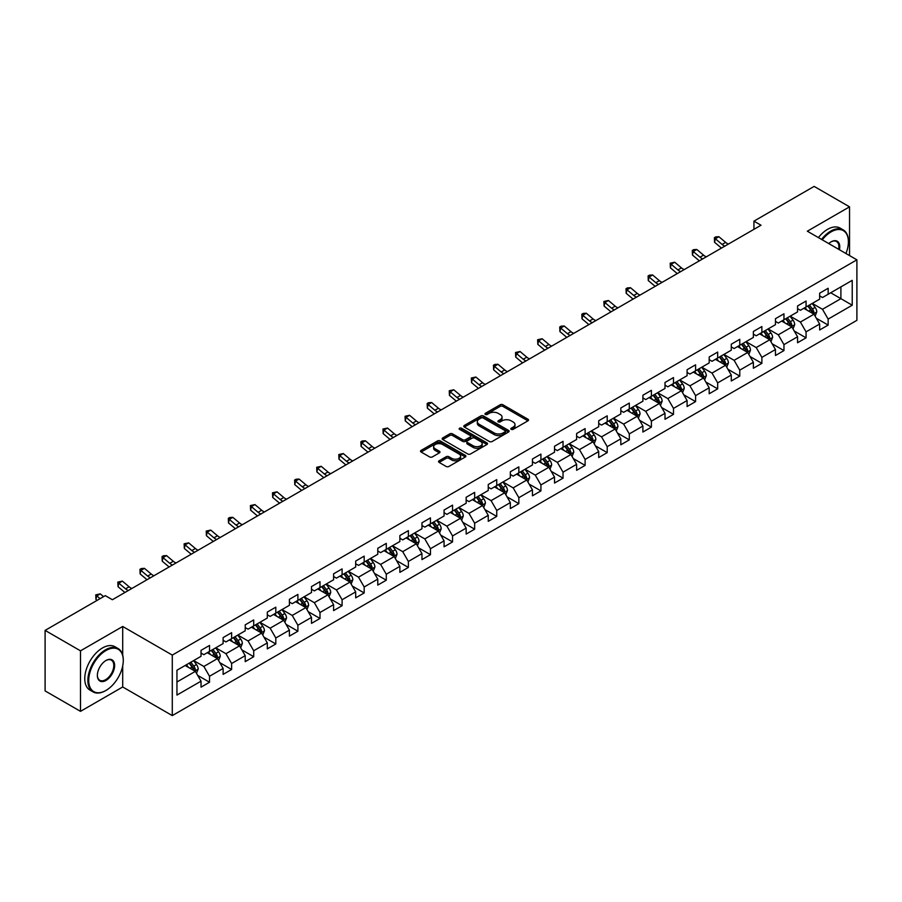 <?xml version="1.0" encoding="UTF-8"?>
<svg xmlns="http://www.w3.org/2000/svg" width="902" height="902" viewBox="0 0 902 902"><rect width="100%" height="100%" fill="white"/><g stroke="black" fill="none" stroke-linecap="round" stroke-linejoin="round"><path stroke-width="1.35" d="M511.231 429.352A1.376 0.789 0 0 0 513.182 429.352L527.952 420.828A1.962 1.139 0 0 0 528.527 420.028A1.962 1.139 0 0 0 527.952 419.227L502.921 404.772A1.962 1.139 0 0 0 500.148 404.772L485.377 413.308A1.376 0.789 0 0 0 484.972 413.86A1.376 0.789 0 0 0 485.377 414.424A1.376 0.789 0 0 0 487.317 414.424L489.234 413.319A6.291 3.631 0 0 1 498.13 413.319L500.215 414.525A6.291 3.631 0 0 1 502.053 417.096A6.291 3.631 0 0 1 500.215 419.667L498.299 420.772A1.376 0.789 0 0 0 497.904 421.324A1.376 0.789 0 0 0 498.299 421.888A1.376 0.789 0 0 0 500.249 421.888L502.155 420.783A6.291 3.631 0 0 1 511.062 420.783L513.148 421.989A6.291 3.631 0 0 1 514.986 424.56A6.291 3.631 0 0 1 513.148 427.131L511.231 428.236A1.376 0.789 0 0 0 510.825 428.788A1.376 0.789 0 0 0 511.231 429.352L511.231 428.236M439.116 460.798A1.962 1.139 0 0 0 438.541 461.598A1.962 1.139 0 0 0 439.116 462.399L446.14 466.458A1.962 1.139 0 0 0 448.914 466.458L465.319 456.987A1.962 1.139 0 0 0 465.894 456.187A1.962 1.139 0 0 0 465.319 455.375L440.3 440.931A1.962 1.139 0 0 0 437.515 440.931L421.11 450.402A1.962 1.139 0 0 0 420.535 451.203A1.962 1.139 0 0 0 421.11 452.003L429.589 456.908A1.962 1.139 0 0 0 432.374 456.908L439.398 452.849A1.962 1.139 0 0 0 439.973 452.049A1.962 1.139 0 0 0 439.398 451.248L435.192 448.813A5.254 3.033 0 0 1 433.648 446.67A5.254 3.033 0 0 1 436.895 443.863A5.254 3.033 0 0 1 442.623 444.528L459.095 454.033A5.254 3.033 0 0 1 460.64 456.187A5.254 3.033 0 0 1 457.393 458.983A5.254 3.033 0 0 1 451.665 458.329L448.914 456.739A1.962 1.139 0 0 0 446.14 456.739L439.116 460.798L439.116 462.399M122.706 626.473L80.504 650.838L45.1 630.397L45.1 690.909L80.504 711.351L122.706 686.974L172.282 715.602L172.282 655.089L122.706 626.473L122.706 655.19M849.537 255.582L849.537 206.84L807.335 231.205L856.9 259.832L172.282 655.089M849.537 206.84L814.134 186.398L753.937 221.148L753.937 229.333M45.1 630.397L105.286 595.647L112.378 599.729L761.017 225.241L753.937 221.148M489.369 441.495A1.962 1.139 0 0 0 492.154 441.495L508.559 432.024A1.962 1.139 0 0 0 509.134 431.224A1.962 1.139 0 0 0 508.559 430.423L483.528 415.969A1.962 1.139 0 0 0 480.755 415.969L464.35 425.44A1.962 1.139 0 0 0 463.775 426.24A1.962 1.139 0 0 0 464.35 427.052L489.369 441.495M460.099 429.656A1.376 0.789 0 0 1 461.497 429.848L486.911 444.517L470.54 453.977A1.962 1.139 0 0 1 467.755 453.977L442.735 439.533L442.735 437.921A1.962 1.139 0 0 0 442.16 438.722A1.962 1.139 0 0 0 442.735 439.533M442.735 437.921L449.748 433.873A1.962 1.139 0 0 1 452.533 433.873L462.681 439.725A1.962 1.139 0 0 0 465.455 439.725L470.122 437.042A1.962 1.139 0 0 0 470.697 436.241A1.962 1.139 0 0 0 470.122 435.429L459.546 429.329A1.376 0.789 0 0 1 459.152 428.777A1.376 0.789 0 0 1 459.997 428.044A1.376 0.789 0 0 1 461.497 428.213L486.933 442.893A1.962 1.139 0 0 1 487.508 443.705A1.962 1.139 0 0 1 486.933 444.506L486.933 442.893M172.282 715.602L856.9 320.334L856.9 259.832M197.707 675.406L209.523 682.239L209.523 676.263L223.121 668.416L223.121 674.392L231.622 669.487L231.622 663.511L245.22 655.664L245.22 661.628L253.71 656.724L253.71 650.759L267.308 642.912L267.308 648.876L275.809 643.972L275.809 637.996L289.407 630.148L289.407 636.124L297.897 631.22L297.897 625.244L311.494 617.396L311.494 623.361L319.996 618.456L319.996 612.492L333.593 604.644L333.593 610.609L342.095 605.704L342.095 599.74L355.681 591.881L355.681 597.857L364.183 592.952L364.183 586.976L377.78 579.129L377.78 585.094L386.281 580.189L386.281 574.224L399.868 566.377L399.868 572.342L408.369 567.437L408.369 561.472L421.967 553.614L421.967 559.59L430.468 554.685L430.468 548.709L444.066 540.862L444.066 546.826L452.556 541.922L452.556 535.957L466.154 528.11L466.154 534.074L474.655 529.17L474.655 523.205L488.253 515.346L488.253 521.322L496.743 516.418L496.743 510.442L510.34 502.594L510.34 508.559L518.842 503.654L518.842 497.69L532.439 489.842L532.439 495.807L540.929 490.902L540.929 484.938L554.527 477.079L554.527 483.055L563.028 478.15L563.028 472.174L576.626 464.327L576.626 470.303L585.116 465.387L585.116 459.422L598.714 451.575L598.714 457.539L607.215 452.635L607.215 446.67L620.813 438.812L620.813 444.787L629.303 439.883L629.303 433.907L642.9 426.06L642.9 432.035L651.402 427.12L651.402 421.155L664.999 413.308L664.999 419.272L673.49 414.368L673.49 408.403L687.087 400.544L687.087 406.52L695.589 401.615L695.589 395.64L709.186 387.792L709.186 393.768L717.676 388.852L717.676 382.888L731.274 375.04L731.274 381.005L739.775 376.1L739.775 370.136L753.373 362.288L753.373 368.253L761.874 363.348L761.874 357.372L775.461 349.525L775.461 355.501L783.962 350.585L783.962 344.62L797.56 336.773L797.56 342.737L806.061 337.833L806.061 331.868L819.647 324.021L819.647 329.985L828.149 325.081L828.149 319.105L852.221 305.214L852.221 280.353L840.901 286.892L840.901 298.663L852.221 305.214M209.523 682.239L201.033 687.144L201.033 681.179L176.95 695.07L176.95 670.22L201.033 656.318L201.033 650.353L209.523 645.437L209.523 651.413L223.121 643.566L223.121 637.59L231.622 632.685L231.622 638.65L245.22 630.802L245.22 624.838L253.71 619.933L253.71 625.898L267.308 618.05L267.308 612.086L275.809 607.17L275.809 613.146L289.407 605.298L289.407 599.323L297.897 594.418L297.897 600.394L311.494 592.535L311.494 586.571L319.996 581.666L319.996 587.63L333.593 579.783L333.593 573.819L342.095 568.903L342.095 574.878L355.681 567.031L355.681 561.055L364.183 556.151L364.183 562.126L377.78 554.268L377.78 548.303L386.281 543.399L386.281 549.363L399.868 541.516L399.868 535.551L408.369 530.635L408.369 536.611L421.967 528.764L421.967 522.788L430.468 517.883L430.468 523.859L444.066 516L444.066 510.036L452.556 505.131L452.556 511.096L466.154 503.248L466.154 497.284L474.655 492.379L474.655 498.344L488.253 490.496L488.253 484.521L496.743 479.616L496.743 485.592L510.34 477.733L510.34 471.769L518.842 466.864L518.842 472.828L532.439 464.981L532.439 459.017L540.929 454.112L540.929 460.076L554.527 452.229L554.527 446.253L563.028 441.349L563.028 447.324L576.626 439.466L576.626 433.501L585.116 428.597L585.116 434.561L598.714 426.714L598.714 420.749L607.215 415.845L607.215 421.809L620.813 413.962L620.813 407.986L629.303 403.081L629.303 409.057L642.9 401.198L642.9 395.234L651.402 390.329L651.402 396.294L664.999 388.446L664.999 382.482L673.49 377.577L673.49 383.542L687.087 375.694L687.087 369.719L695.589 364.814L695.589 370.79L709.186 362.942L709.186 356.966L717.676 352.062L717.676 358.026L731.274 350.179L731.274 344.214L739.775 339.31L739.775 345.274L753.373 337.427L753.373 331.451L761.874 326.547L761.874 332.522L775.461 324.675L775.461 318.699L783.962 313.795L783.962 319.759L797.56 311.912L797.56 305.947L806.061 301.042L806.061 307.007L819.647 299.16L819.647 293.184L828.149 288.279L828.149 294.255L852.221 280.353M207.257 652.721L217.461 658.607L203.863 666.454L193.671 660.568M201.033 653.048L203.863 654.683L209.523 651.413M203.863 666.454L209.523 676.263M217.461 658.607L223.121 668.416M229.356 639.969L239.549 645.855L225.951 653.702L215.758 647.816M223.121 640.296L225.951 641.931L231.622 638.65M225.951 653.702L231.622 663.511M239.549 645.855L245.22 655.664M251.444 627.206L261.648 633.091L248.05 640.95L237.857 635.053M245.22 627.533L248.05 629.168L253.71 625.898M248.05 640.95L253.71 650.759M261.648 633.091L267.308 642.912M273.543 614.454L283.735 620.339L270.149 628.187L259.945 622.301M267.308 614.781L270.149 616.416L275.809 613.146M270.149 628.187L275.809 637.996M283.735 620.339L289.407 630.148M295.63 601.702L305.834 607.587L292.237 615.435L282.044 609.549M289.407 602.029L292.237 603.663L297.897 600.394M292.237 615.435L297.897 625.244M305.834 607.587L311.494 617.396M317.729 588.938L327.922 594.824L314.336 602.683L304.132 596.786M311.494 589.265L314.336 590.9L319.996 587.63M314.336 602.683L319.996 612.492M327.922 594.824L333.593 604.644M339.828 576.186L350.021 582.072L336.423 589.919L326.231 584.034M333.593 576.513L336.423 578.148L342.095 574.878M336.423 589.919L342.095 599.74M350.021 582.072L355.681 591.881M361.916 563.434L372.109 569.32L358.522 577.167L348.319 571.282M355.681 563.761L358.522 565.396L364.183 562.126M358.522 577.167L364.183 586.976M372.109 569.32L377.78 579.129M384.015 550.671L394.208 556.557L380.61 564.415L370.418 558.518M377.78 550.998L380.61 552.633L386.281 549.363M380.61 564.415L386.281 574.224M394.208 556.557L399.868 566.377M406.103 537.919L416.307 543.805L402.709 551.652L392.505 545.766M399.868 538.246L402.709 539.881L408.369 536.611M402.709 551.652L408.369 561.472M416.307 543.805L421.967 553.614M428.202 525.167L438.395 531.053L424.797 538.9L414.604 533.014M421.967 525.494L424.797 527.129L430.468 523.859M424.797 538.9L430.468 548.709M438.395 531.053L444.066 540.862M450.29 512.404L460.494 518.289L446.896 526.148L436.692 520.251M444.066 512.731L446.896 514.365L452.556 511.096M446.896 526.148L452.556 535.957M460.494 518.289L466.154 528.11M472.389 499.652L482.581 505.537L468.984 513.385L458.791 507.499M466.154 499.979L468.984 501.613L474.655 498.344M468.984 513.385L474.655 523.205M482.581 505.537L488.253 515.346M494.476 486.9L504.68 492.785L491.083 500.633L480.879 494.747M488.253 487.227L491.083 488.861L496.743 485.592M491.083 500.633L496.743 510.442M504.68 492.785L510.34 502.594M516.575 474.136L526.768 480.022L513.17 487.881L502.978 481.995M510.34 474.463L513.17 476.098L518.842 472.828M513.17 487.881L518.842 497.69M526.768 480.022L532.439 489.842M538.663 461.384L548.867 467.27L535.269 475.117L525.065 469.232M532.439 461.711L535.269 463.346L540.929 460.076M535.269 475.117L540.929 484.938M548.867 467.27L554.527 477.079M560.762 448.632L570.955 454.518L557.357 462.365L547.164 456.48M554.527 448.959L557.357 450.594L563.028 447.324M557.357 462.365L563.028 472.174M570.955 454.518L576.626 464.327M582.85 435.869L593.054 441.766L579.456 449.613L569.252 443.728M576.626 436.196L579.456 437.831L585.116 434.561M579.456 449.613L585.116 459.422M593.054 441.766L598.714 451.575M604.949 423.117L615.141 429.002L601.544 436.85L591.351 430.964M598.714 423.444L601.544 425.079L607.215 421.809M601.544 436.85L607.215 446.67M615.141 429.002L620.813 438.812M627.037 410.365L637.24 416.25L623.643 424.098L613.45 418.212M620.813 410.692L623.643 412.327L629.303 409.057M623.643 424.098L629.303 433.907M637.24 416.25L642.9 426.06M649.136 397.602L659.328 403.498L645.731 411.346L635.538 405.46M642.9 397.929L645.731 399.563L651.402 396.294M645.731 411.346L651.402 421.155M659.328 403.498L664.999 413.308M671.223 384.85L681.427 390.735L667.83 398.583L657.637 392.697M664.999 385.177L667.83 386.811L673.49 383.542M667.83 398.583L673.49 408.403M681.427 390.735L687.087 400.544M693.322 372.098L703.515 377.983L689.929 385.83L679.725 379.945M687.087 372.425L689.929 374.059L695.589 370.79M689.929 385.83L695.589 395.64M703.515 377.983L709.186 387.792M715.41 359.334L725.614 365.231L712.016 373.078L701.824 367.193M709.186 359.661L712.016 361.296L717.676 358.026M712.016 373.078L717.676 382.888M725.614 365.231L731.274 375.04M737.509 346.582L747.702 352.468L734.115 360.315L723.911 354.43M731.274 346.909L734.115 348.544L739.775 345.274M734.115 360.315L739.775 370.136M747.702 352.468L753.373 362.288M759.608 333.83L769.801 339.716L756.203 347.563L746.01 341.678M753.373 334.157L756.203 335.792L761.874 332.522M756.203 347.563L761.874 357.372M769.801 339.716L775.461 349.525M781.696 321.067L791.888 326.964L778.302 334.811L768.098 328.926M775.461 321.394L778.302 323.04L783.962 319.759M778.302 334.811L783.962 344.62M791.888 326.964L797.56 336.773M803.795 308.315L813.987 314.2L800.39 322.059L790.197 316.162M797.56 308.642L800.39 310.277L806.061 307.007M800.39 322.059L806.061 331.868M813.987 314.2L819.647 324.021M830.697 292.778L840.901 298.663L822.489 309.296L812.285 303.41M819.647 295.89L822.489 297.525L828.149 294.255M822.489 309.296L828.149 319.105M80.504 650.838L80.504 711.351M176.95 681.991L195.362 671.359L185.169 665.473M195.362 671.359L201.033 681.179M816.321 318.248L828.149 325.081M794.234 331.011L806.061 337.833M772.135 343.763L783.962 350.585M750.047 356.515L761.874 363.348M727.948 369.279L739.775 376.1M705.86 382.031L717.676 388.852M683.761 394.783L695.589 401.615M661.673 407.546L673.49 414.368M639.574 420.298L651.402 427.12M617.487 433.05L629.303 439.883M595.388 445.813L607.215 452.635M573.289 458.566L585.116 465.387M551.201 471.318L563.028 478.15M529.102 484.07L540.929 490.902M507.014 496.833L518.842 503.654M484.915 509.585L496.743 516.418M462.827 522.337L474.655 529.17M440.728 535.1L452.556 541.922M418.641 547.852L430.468 554.685M396.542 560.604L408.369 567.437M374.454 573.368L386.281 580.189M352.355 586.12L364.183 592.952M330.267 598.872L342.095 605.704M308.168 611.635L319.996 618.456M286.081 624.387L297.897 631.22M263.982 637.139L275.809 643.972M241.894 649.902L253.71 656.724M219.795 662.654L231.622 669.487M122.706 686.974L122.706 665.879M511.784 429.544L513.148 428.766A6.291 3.631 0 0 0 514.986 426.195L514.986 424.56M502.053 417.096L502.053 418.731A6.291 3.631 0 0 1 500.215 421.302L498.851 422.08M527.918 420.839L502.921 406.407A1.962 1.139 0 0 0 500.148 406.407L485.919 414.616M508.525 432.035L483.528 417.603A1.962 1.139 0 0 0 480.755 417.603L464.372 427.063L464.35 425.44M505.075 431.787A1.376 0.789 0 0 0 505.481 431.224A1.376 0.789 0 0 0 505.075 430.66L483.111 417.976A1.376 0.789 0 0 0 481.172 417.976L479.154 419.137A6.291 3.631 0 0 0 477.316 421.708A6.291 3.631 0 0 0 479.154 424.278L494.172 432.949A6.291 3.631 0 0 0 503.068 432.949L505.075 431.787L505.075 433.422A1.376 0.789 0 0 0 505.481 432.859L505.481 431.224M477.316 421.708L477.316 423.342A6.291 3.631 0 0 0 479.154 425.913L479.154 424.278M505.075 433.422L503.068 434.584A6.291 3.631 0 0 1 494.172 434.584L479.154 425.913M442.758 439.545L449.748 435.508L449.748 433.873M470.697 436.241L470.697 437.876A1.962 1.139 0 0 1 470.122 438.676L465.455 441.36A1.962 1.139 0 0 1 462.681 441.36L452.533 435.508A1.962 1.139 0 0 0 449.748 435.508M473.212 445.813A5.254 3.033 0 0 0 478.939 446.467A5.254 3.033 0 0 0 482.187 443.66A5.254 3.033 0 0 0 480.642 441.518L474.847 438.169A1.962 1.139 0 0 0 472.062 438.169L467.405 440.852A1.962 1.139 0 0 0 466.83 441.653A1.962 1.139 0 0 0 467.405 442.454L473.212 445.813L473.212 447.448A5.254 3.033 0 0 0 478.939 448.102A5.254 3.033 0 0 0 482.187 445.295L482.187 443.66M466.83 441.653L466.83 443.288A1.962 1.139 0 0 0 467.405 444.088L467.405 442.454M473.212 447.448L467.405 444.088M460.64 456.187L460.64 457.821A5.254 3.033 0 0 1 457.393 460.618A5.254 3.033 0 0 1 451.665 459.964L448.914 458.374A1.962 1.139 0 0 0 446.14 458.374L439.139 462.422M433.648 446.67L433.648 448.305A5.254 3.033 0 0 0 435.192 450.459L435.192 448.813M439.398 451.248L439.398 452.849L435.192 450.459M465.319 455.375L465.319 456.987L440.3 442.566A1.962 1.139 0 0 0 437.515 442.566L421.144 452.026L421.11 450.402M815.104 316.14L816.795 311.9A5.311 3.067 -120 0 0 815.092 307.379L812.172 303.478M807.076 310.22L805.091 307.559M807.786 306.015L810.706 309.916A5.311 3.067 60 0 1 812.228 313.107L813.931 312.126A5.311 3.067 -120 0 0 812.409 308.935L809.489 305.034M808.158 305.801L811.394 310.13A2.706 1.556 60 0 1 811.89 310.942L813.931 312.126M724.858 246.111A10.012 5.784 60 0 1 722.096 244.431L715.354 238.759L714.564 242.288L721.307 247.96A15.018 8.67 -120 0 0 721.453 248.084M728.399 244.07A10.012 5.784 60 0 1 725.636 242.39L718.894 236.719L715.354 238.759L714.384 237.7L715.793 236.876L718.894 236.719M714.564 242.288L714.384 237.7M845.952 253.507A24.433 14.105 120 0 0 848.399 241.837A24.433 14.105 120 0 0 831.125 231.859A24.433 14.105 120 0 0 822.252 239.819M821.519 239.402A25.042 14.455 -60 0 1 830.697 231.126A25.042 14.455 -60 0 1 843.212 229.886A25.042 14.455 -60 0 1 848.399 241.353A25.042 14.455 -60 0 1 848.399 241.601M828.758 243.585A12.222 7.058 -60 0 1 831.125 241.837L831.125 241.837A12.222 7.058 -60 0 1 839.435 249.741M818.396 237.598A25.042 14.455 -60 0 1 827.585 229.333A25.042 14.455 -60 0 1 840.1 228.093L843.212 229.886M838.657 249.302A11.613 6.709 120 0 0 836.504 241.51A11.613 6.709 120 0 0 830.911 241.973M105.579 690.661L105.996 690.413A24.433 14.105 120 0 0 123.281 660.489A24.433 14.105 120 0 0 105.996 650.511A24.433 14.105 120 0 0 88.723 680.435A24.433 14.105 120 0 0 105.996 690.413L105.579 690.661A25.042 14.455 -60 0 1 93.053 691.902A25.042 14.455 -60 0 1 89.219 671.832A25.042 14.455 -60 0 1 105.579 649.778A25.042 14.455 -60 0 1 118.094 648.538A25.042 14.455 -60 0 1 123.281 659.993A25.042 14.455 -60 0 1 123.281 660.241M105.996 680.435A12.222 7.058 -60 0 1 97.36 675.451A12.222 7.058 -60 0 1 105.996 660.489L105.996 660.489A12.222 7.058 -60 0 1 114.633 665.473A12.222 7.058 -60 0 1 105.996 680.435M97.36 675.203A11.613 6.709 120 0 0 99.761 680.277A11.613 6.709 120 0 0 105.579 679.702A11.613 6.709 120 0 0 113.167 669.464A11.613 6.709 120 0 0 111.386 660.151A11.613 6.709 120 0 0 105.782 660.614M93.053 691.902L89.941 690.098A25.042 14.455 -60 0 1 86.107 670.039A25.042 14.455 -60 0 1 102.456 647.974A25.042 14.455 -60 0 1 114.971 646.734L118.094 648.538M793.016 328.903L794.696 324.652A5.311 3.067 -120 0 0 793.005 320.131L790.084 316.23M784.988 322.972L783.004 320.323M791.077 326.49L791.832 324.878A5.311 3.067 -120 0 0 790.31 321.687L787.39 317.786M786.059 318.553L789.306 322.882A2.706 1.556 60 0 1 789.791 323.705L791.832 324.878M785.687 318.767L788.619 322.668A5.311 3.067 60 0 1 790.129 325.859M770.917 341.655L772.608 337.404A5.311 3.067 -120 0 0 770.906 332.894L767.985 328.982M762.889 335.724L760.905 333.075M763.599 331.519L766.52 335.42A5.311 3.067 60 0 1 768.042 338.622L769.733 337.63A5.311 3.067 -120 0 0 768.222 334.439L765.291 330.538M763.971 331.305L767.207 335.634A2.706 1.556 60 0 1 767.703 336.457L769.733 337.63M702.771 258.874A10.012 5.784 60 0 1 700.008 257.183L693.255 251.511L692.465 255.04L699.219 260.723A15.018 8.67 -120 0 0 699.366 260.836M706.311 256.822A10.012 5.784 60 0 1 703.549 255.142L696.795 249.471L693.255 251.511L692.285 250.452L693.706 249.629L696.795 249.471M692.465 255.04L692.285 250.452M680.672 271.626A10.012 5.784 60 0 1 677.909 269.946L671.167 264.275L670.378 267.804L677.12 273.475A15.018 8.67 -120 0 0 677.267 273.599M684.212 269.585A10.012 5.784 60 0 1 681.45 267.894L674.707 262.223L671.167 264.275L670.197 263.204L674.707 262.223M670.378 267.804L670.197 263.204M748.829 354.407L750.509 350.168A5.311 3.067 -120 0 0 748.818 345.646L745.898 341.745M740.801 348.476L738.817 345.827M746.89 351.994L747.645 350.393A5.311 3.067 -120 0 0 746.123 347.202L743.203 343.301M741.872 344.068L745.12 348.397A2.706 1.556 60 0 1 745.604 349.209L747.645 350.393M741.5 344.282L744.421 348.183A5.311 3.067 60 0 1 745.943 351.374M726.73 367.159L728.421 362.92A5.311 3.067 -120 0 0 726.719 358.398L723.799 354.497M718.702 361.24L716.718 358.59M719.413 357.034L722.333 360.935A5.311 3.067 60 0 1 723.855 364.126L725.546 363.145A5.311 3.067 -120 0 0 724.035 359.954L721.104 356.053M719.773 356.82L723.021 361.15A2.706 1.556 60 0 1 723.517 361.973L725.546 363.145M704.642 379.922L706.322 375.672A5.311 3.067 -120 0 0 704.631 371.162L701.711 367.249M696.615 373.992L694.619 371.342M702.703 377.51L703.459 375.897A5.311 3.067 -120 0 0 701.936 372.706L699.016 368.805M697.686 369.572L700.933 373.902A2.706 1.556 60 0 1 701.418 374.725L703.459 375.897M697.314 369.786L700.234 373.687A5.311 3.067 60 0 1 701.756 376.878M658.584 284.378A10.012 5.784 60 0 1 655.822 282.698L649.068 277.027L648.279 280.556L655.032 286.227A15.018 8.67 -120 0 0 655.179 286.351M662.124 282.337A10.012 5.784 60 0 1 659.362 280.657L652.608 274.986L649.068 277.027L648.098 275.967L649.519 275.144L652.608 274.986M648.279 280.556L648.098 275.967M636.485 297.141A10.012 5.784 60 0 1 633.723 295.45L626.969 289.779L626.191 293.308L632.933 298.99A15.018 8.67 -120 0 0 633.08 299.103M640.025 295.089A10.012 5.784 60 0 1 637.263 293.409L630.521 287.738L626.969 289.779L626.011 288.719L627.42 287.896L630.521 287.738M626.191 293.308L626.011 288.719M614.397 309.893A10.012 5.784 60 0 1 611.635 308.213L604.881 302.531L604.092 306.071L610.846 311.742A15.018 8.67 -120 0 0 610.992 311.855M617.938 307.853A10.012 5.784 60 0 1 615.175 306.161L608.422 300.49L604.881 302.531L603.912 301.471L608.422 300.49M604.092 306.071L603.912 301.471M682.543 392.674L684.223 388.435A5.311 3.067 -120 0 0 682.532 383.914L679.612 380.013M674.516 386.744L672.531 384.094M675.226 382.549L678.146 386.451A5.311 3.067 60 0 1 679.668 389.641L681.36 388.661A5.311 3.067 -120 0 0 679.849 385.47L676.917 381.569M675.587 382.335L678.834 386.665A2.706 1.556 60 0 1 679.33 387.477L681.36 388.661M592.298 322.645A10.012 5.784 60 0 1 589.536 320.965L582.782 315.294L582.004 318.823L588.747 324.495A15.018 8.67 -120 0 0 588.893 324.619M595.839 320.605A10.012 5.784 60 0 1 593.076 318.925L586.323 313.242L582.782 315.294L581.824 314.234L583.233 313.411L586.323 313.242M582.004 318.823L581.824 314.234M660.456 405.426L662.136 401.187A5.311 3.067 -120 0 0 660.444 396.666L657.513 392.765M652.428 399.507L650.432 396.857M658.505 403.014L659.272 401.413A5.311 3.067 -120 0 0 657.75 398.222L654.829 394.321M653.499 395.087L656.746 399.417A2.706 1.556 60 0 1 657.231 400.24L659.272 401.413M653.127 395.302L656.047 399.203A5.311 3.067 60 0 1 657.569 402.393M570.211 335.409A10.012 5.784 60 0 1 567.448 333.717L560.694 328.046L559.905 331.575L566.659 337.258A15.018 8.67 -120 0 0 566.806 337.371M573.751 333.357A10.012 5.784 60 0 1 570.989 331.677L564.235 326.005L560.694 328.046L559.725 326.986L561.145 326.163L564.235 326.005M559.905 331.575L559.725 326.986M638.357 418.19L640.037 413.939A5.311 3.067 -120 0 0 638.345 409.418L635.425 405.517M630.329 412.259L628.344 409.609M631.039 408.054L633.959 411.955A5.311 3.067 60 0 1 635.482 415.145L637.173 414.165A5.311 3.067 -120 0 0 635.662 410.974L632.73 407.073M631.4 407.839L634.647 412.169A2.706 1.556 60 0 1 635.143 412.992L637.173 414.165M548.112 348.161A10.012 5.784 60 0 1 545.349 346.481L538.595 340.798L537.817 344.338L544.56 350.01A15.018 8.67 -120 0 0 544.707 350.123M551.652 346.12A10.012 5.784 60 0 1 548.89 344.429L542.136 338.757L538.595 340.798L537.626 339.738L542.136 338.757M537.817 344.338L537.626 339.738M616.269 430.942L617.949 426.702A5.311 3.067 -120 0 0 616.258 422.181L613.326 418.28M608.241 425.011L606.245 422.361M608.94 420.817L611.86 424.718A5.311 3.067 60 0 1 613.383 427.909L615.085 426.928A5.311 3.067 -120 0 0 613.563 423.737L610.643 419.836M609.312 420.603L612.548 424.932A2.706 1.556 60 0 1 613.044 425.744L615.085 426.928M526.024 360.913A10.012 5.784 60 0 1 523.261 359.233L516.508 353.561L515.718 357.091L522.472 362.762A15.018 8.67 -120 0 0 522.608 362.886M529.564 358.872A10.012 5.784 60 0 1 526.802 357.192L520.048 351.509L516.508 353.561L515.538 352.502L520.048 351.509M515.718 357.091L515.538 352.502M594.17 443.694L595.85 439.454A5.311 3.067 -120 0 0 594.159 434.933L591.238 431.032M586.142 437.774L584.158 435.125M586.852 433.569L589.773 437.47A5.311 3.067 60 0 1 591.295 440.661L592.986 439.68A5.311 3.067 -120 0 0 591.475 436.489L588.544 432.588M587.213 433.355L590.46 437.684A2.706 1.556 60 0 1 590.957 438.507L592.986 439.68M503.925 373.676A10.012 5.784 60 0 1 501.162 371.985L494.409 366.313L493.631 369.843L500.373 375.525A15.018 8.67 -120 0 0 500.52 375.638M507.465 371.624A10.012 5.784 60 0 1 504.703 369.944L497.949 364.273L494.409 366.313L493.439 365.254L494.86 364.431L497.949 364.273M493.631 369.843L493.439 365.254M572.071 456.457L573.762 452.206A5.311 3.067 -120 0 0 572.071 447.685L569.139 443.784M564.043 450.526L562.059 447.877M570.132 454.044L570.898 452.432A5.311 3.067 -120 0 0 569.376 449.241L566.456 445.34M565.126 446.107L568.361 450.436A2.706 1.556 60 0 1 568.858 451.259L570.898 452.432M564.753 446.321L567.674 450.222A5.311 3.067 60 0 1 569.196 453.413M481.837 386.428A10.012 5.784 60 0 1 479.063 384.748L472.321 379.065L471.532 382.606L478.285 388.277A15.018 8.67 -120 0 0 478.421 388.39M485.377 384.387A10.012 5.784 60 0 1 482.615 382.696L475.861 377.025L472.321 379.065L471.351 378.006L475.861 377.025M471.532 382.606L471.351 378.006M549.983 469.209L551.663 464.97A5.311 3.067 -120 0 0 549.972 460.448L547.052 456.547M541.955 463.278L539.971 460.629M548.044 466.796L548.799 465.195A5.311 3.067 -120 0 0 547.277 462.004L544.357 458.092M543.027 458.87L546.274 463.2A2.706 1.556 60 0 1 546.759 464.011L548.799 465.195M542.654 459.084L545.586 462.985A5.311 3.067 60 0 1 547.097 466.176M459.738 399.18A10.012 5.784 60 0 1 456.976 397.5L450.222 391.829L449.444 395.358L456.187 401.029A15.018 8.67 -120 0 0 456.333 401.153M463.278 397.139A10.012 5.784 60 0 1 460.516 395.459L453.762 389.777L450.222 391.829L449.252 390.758L453.762 389.777M449.444 395.358L449.252 390.758M527.884 481.961L529.575 477.722A5.311 3.067 -120 0 0 527.884 473.2L524.953 469.299M519.856 476.042L517.872 473.392M525.945 479.548L526.712 477.947A5.311 3.067 -120 0 0 525.189 474.756L522.269 470.855M520.939 471.622L524.175 475.952A2.706 1.556 60 0 1 524.671 476.775L526.712 477.947M520.567 471.836L523.487 475.737A5.311 3.067 60 0 1 525.009 478.928M437.65 411.943A10.012 5.784 60 0 1 434.877 410.252L428.134 404.581L427.345 408.11L434.099 413.781A15.018 8.67 -120 0 0 434.234 413.905M441.191 409.891A10.012 5.784 60 0 1 438.417 408.211L431.675 402.54L428.134 404.581L427.165 403.521L428.574 402.698L431.675 402.54M427.345 408.11L427.165 403.521M505.796 494.724L507.476 490.474A5.311 3.067 -120 0 0 505.785 485.952L502.865 482.051M497.769 488.794L495.784 486.144M503.857 492.312L504.613 490.699A5.311 3.067 -120 0 0 503.09 487.508L500.17 483.607M498.84 484.374L502.087 488.704A2.706 1.556 60 0 1 502.572 489.527L504.613 490.699M498.468 484.588L501.399 488.489A5.311 3.067 60 0 1 502.91 491.68M415.551 424.695A10.012 5.784 60 0 1 412.789 423.015L406.035 417.333L405.246 420.873L412 426.545A15.018 8.67 -120 0 0 412.146 426.657M419.092 422.655A10.012 5.784 60 0 1 416.329 420.963L409.576 415.292L406.035 417.333L405.066 416.273L409.576 415.292M405.246 420.873L405.066 416.273M483.697 507.476L485.389 503.237A5.311 3.067 -120 0 0 483.697 498.716L480.766 494.815M475.67 501.546L473.685 498.896M476.38 497.34L479.3 501.253A5.311 3.067 60 0 1 480.822 504.443L482.525 503.463A5.311 3.067 -120 0 0 481.003 500.272L478.083 496.359M476.752 497.137L479.988 501.456A2.706 1.556 60 0 1 480.484 502.279L482.525 503.463M393.464 437.447A10.012 5.784 60 0 1 390.69 435.767L383.948 430.096L383.158 433.625L389.912 439.297A15.018 8.67 -120 0 0 390.047 439.421M397.004 435.407A10.012 5.784 60 0 1 394.23 433.727L387.488 428.044L383.948 430.096L382.978 429.025L387.488 428.044M383.158 433.625L382.978 429.025M461.61 520.228L463.29 515.989A5.311 3.067 -120 0 0 461.598 511.468L458.678 507.567M453.582 514.309L451.598 511.659M459.67 517.816L460.426 516.215A5.311 3.067 -120 0 0 458.904 513.024L455.984 509.123M454.653 509.889L457.9 514.219A2.706 1.556 60 0 1 458.385 515.042L460.426 516.215M454.281 510.104L457.213 514.005A5.311 3.067 60 0 1 458.723 517.196M371.365 450.211A10.012 5.784 60 0 1 368.602 448.519L361.849 442.848L361.059 446.377L367.813 452.049A15.018 8.67 -120 0 0 367.96 452.173M374.905 448.159A10.012 5.784 60 0 1 372.143 446.479L365.389 440.807L361.849 442.848L360.879 441.788L362.3 440.965L365.389 440.807M361.059 446.377L360.879 441.788M439.511 532.992L441.202 528.741A5.311 3.067 -120 0 0 439.5 524.22L436.579 520.319M431.483 527.061L429.499 524.412M437.571 530.579L438.338 528.967A5.311 3.067 -120 0 0 436.816 525.776L433.896 521.875M432.565 522.641L435.801 526.971A2.706 1.556 60 0 1 436.297 527.794L438.338 528.967M432.193 522.856L435.114 526.757A5.311 3.067 60 0 1 436.636 529.948M349.277 462.963A10.012 5.784 60 0 1 346.503 461.283L339.761 455.6L338.972 459.141L345.725 464.812A15.018 8.67 -120 0 0 345.861 464.925M352.817 460.922A10.012 5.784 60 0 1 350.044 459.231L343.301 453.559L339.761 455.6L338.791 454.54L343.301 453.559M338.972 459.141L338.791 454.54M417.423 545.744L419.103 541.504A5.311 3.067 -120 0 0 417.412 536.983L414.492 533.082M409.395 539.813L407.411 537.164M415.484 543.331L416.239 541.73A5.311 3.067 -120 0 0 414.717 538.539L411.797 534.627M410.466 535.405L413.714 539.723A2.706 1.556 60 0 1 414.198 540.546L416.239 541.73M410.094 535.608L413.026 539.52A5.311 3.067 60 0 1 414.537 542.711M327.178 475.715A10.012 5.784 60 0 1 324.416 474.035L317.662 468.363L316.873 471.893L323.626 477.564A15.018 8.67 -120 0 0 323.773 477.688M330.718 473.674A10.012 5.784 60 0 1 327.956 471.994L321.202 466.311L317.662 468.363L316.692 467.292L321.202 466.311M316.873 471.893L316.692 467.292M395.324 558.496L397.015 554.256A5.311 3.067 -120 0 0 395.313 549.735L392.393 545.834M387.296 552.576L385.312 549.927M388.007 548.371L390.927 552.272A5.311 3.067 60 0 1 392.449 555.463L394.151 554.482A5.311 3.067 -120 0 0 392.629 551.291L389.709 547.39M388.379 548.157L391.615 552.486A2.706 1.556 60 0 1 392.111 553.309L394.151 554.482M305.079 488.478A10.012 5.784 60 0 1 302.317 486.787L295.574 481.116L294.785 484.645L301.527 490.316A15.018 8.67 -120 0 0 301.674 490.44M308.619 486.426A10.012 5.784 60 0 1 305.857 484.746L299.114 479.075L295.574 481.116L294.604 480.056L296.014 479.233L299.114 479.075M294.785 484.645L294.604 480.056M373.236 571.259L374.916 567.008A5.311 3.067 -120 0 0 373.225 562.487L370.305 558.586M365.209 565.328L363.224 562.679M371.297 568.846L372.052 567.234A5.311 3.067 -120 0 0 370.53 564.043L367.61 560.142M366.28 560.909L369.527 565.238A2.706 1.556 60 0 1 370.012 566.061L372.052 567.234M365.908 561.123L368.839 565.024A5.311 3.067 60 0 1 370.35 568.215M282.991 501.23A10.012 5.784 60 0 1 280.229 499.539L273.475 493.868L272.686 497.408L279.44 503.079A15.018 8.67 -120 0 0 279.586 503.192M286.532 499.189A10.012 5.784 60 0 1 283.769 497.498L277.015 491.827L273.475 493.868L272.505 492.808L277.015 491.827M272.686 497.408L272.505 492.808M351.137 584.011L352.829 579.772A5.311 3.067 -120 0 0 351.126 575.25L348.206 571.349M343.11 578.081L341.125 575.431M343.82 573.875L346.74 577.776A5.311 3.067 60 0 1 348.262 580.978L349.953 579.997A5.311 3.067 -120 0 0 348.443 576.795L345.511 572.894M344.192 573.661L347.428 577.99A2.706 1.556 60 0 1 347.924 578.813L349.953 579.997M260.892 513.982A10.012 5.784 60 0 1 258.13 512.302L251.387 506.631L250.598 510.16L257.341 515.831A15.018 8.67 -120 0 0 257.487 515.955M264.433 511.941A10.012 5.784 60 0 1 261.67 510.25L254.928 504.579L251.387 506.631L250.418 505.56L254.928 504.579M250.598 510.16L250.418 505.56M329.05 596.763L330.73 592.524A5.311 3.067 -120 0 0 329.038 588.003L326.118 584.101M321.022 590.844L319.037 588.194M327.11 594.35L327.866 592.749A5.311 3.067 -120 0 0 326.344 589.558L323.423 585.657M322.093 586.424L325.34 590.754A2.706 1.556 60 0 1 325.825 591.577L327.866 592.749M321.721 586.638L324.641 590.539A5.311 3.067 60 0 1 326.163 593.73M238.804 526.734A10.012 5.784 60 0 1 236.042 525.054L229.288 519.383L228.499 522.912L235.253 528.583A15.018 8.67 -120 0 0 235.399 528.707M242.345 524.693A10.012 5.784 60 0 1 239.582 523.013L232.829 517.342L229.288 519.383L228.319 518.323L229.739 517.5L232.829 517.342M228.499 522.912L228.319 518.323M306.951 609.526L308.642 605.276A5.311 3.067 -120 0 0 306.939 600.755L304.019 596.853M298.923 603.596L296.938 600.946M299.633 599.39L302.553 603.291A5.311 3.067 60 0 1 304.075 606.482L305.767 605.501A5.311 3.067 -120 0 0 304.256 602.311L301.324 598.409M299.994 599.176L303.241 603.506A2.706 1.556 60 0 1 303.737 604.329L305.767 605.501M216.705 539.497A10.012 5.784 60 0 1 213.943 537.806L207.201 532.135L206.411 535.675L213.154 541.347A15.018 8.67 -120 0 0 213.3 541.459M220.246 537.445A10.012 5.784 60 0 1 217.483 535.765L210.741 530.094L207.201 532.135L206.231 531.075L210.741 530.094M206.411 535.675L206.231 531.075M284.863 622.279L286.543 618.028A5.311 3.067 -120 0 0 284.852 613.518L281.931 609.617M276.835 616.348L274.851 613.698M277.534 612.142L280.454 616.043A5.311 3.067 60 0 1 281.976 619.246L283.679 618.265A5.311 3.067 -120 0 0 282.157 615.063L279.237 611.161M277.906 611.928L281.153 616.258A2.706 1.556 60 0 1 281.638 617.081L283.679 618.265M194.618 552.25A10.012 5.784 60 0 1 191.855 550.57L185.102 544.898L184.312 548.427L191.066 554.099A15.018 8.67 -120 0 0 191.213 554.223M198.158 550.209A10.012 5.784 60 0 1 195.396 548.517L188.642 542.846L185.102 544.898L184.132 543.827L188.642 542.846M184.312 548.427L184.132 543.827M262.764 635.031L264.455 630.791A5.311 3.067 -120 0 0 262.753 626.27L259.832 622.369M254.736 629.111L252.752 626.45M255.446 624.906L258.367 628.807A5.311 3.067 60 0 1 259.889 631.998L261.58 631.017A5.311 3.067 -120 0 0 260.069 627.826L257.138 623.925M255.807 624.691L259.054 629.021A2.706 1.556 60 0 1 259.55 629.844L261.58 631.017M172.519 565.002A10.012 5.784 60 0 1 169.756 563.322L163.003 557.65L162.225 561.179L168.967 566.851A15.018 8.67 -120 0 0 169.114 566.975M176.059 562.961A10.012 5.784 60 0 1 173.297 561.281L166.543 555.609L163.003 557.65L162.044 556.59L163.454 555.767L166.543 555.609M162.225 561.179L162.044 556.59M240.676 647.794L242.356 643.543A5.311 3.067 -120 0 0 240.665 639.022L237.745 635.121M232.648 641.863L230.653 639.214M238.726 645.381L239.492 643.769A5.311 3.067 -120 0 0 237.97 640.578L235.05 636.677M233.719 637.443L236.967 641.773A2.706 1.556 60 0 1 237.451 642.596L239.492 643.769M233.347 637.658L236.268 641.559A5.311 3.067 60 0 1 237.79 644.75M150.431 577.765A10.012 5.784 60 0 1 147.669 576.074L140.915 570.402L140.126 573.931L146.879 579.614A15.018 8.67 -120 0 0 147.026 579.727M153.971 575.713A10.012 5.784 60 0 1 151.209 574.033L144.455 568.361L140.915 570.402L139.945 569.342L141.366 568.519L144.455 568.361M140.126 573.931L139.945 569.342M218.577 660.546L220.257 656.295A5.311 3.067 -120 0 0 218.566 651.785L215.646 647.884M210.549 654.615L208.565 651.966M211.26 650.41L214.18 654.311A5.311 3.067 60 0 1 215.702 657.513L217.393 656.532A5.311 3.067 -120 0 0 215.882 653.33L212.951 649.429M211.62 650.195L214.868 654.525A2.706 1.556 60 0 1 215.364 655.348L217.393 656.532M128.332 590.517A10.012 5.784 60 0 1 125.57 588.837L118.816 583.166L118.038 586.695L124.78 592.366A15.018 8.67 -120 0 0 124.927 592.49M131.872 588.476A10.012 5.784 60 0 1 129.11 586.785L122.356 581.113L118.816 583.166L117.846 582.094L122.356 581.113M118.038 586.695L117.846 582.094M196.489 673.298L198.169 669.058A5.311 3.067 -120 0 0 196.478 664.537L193.547 660.636M188.462 667.379L186.466 664.718M194.539 670.885L195.306 669.284A5.311 3.067 -120 0 0 193.783 666.093L190.863 662.192M189.533 662.959L192.769 667.288A2.706 1.556 60 0 1 193.265 668.111L195.306 669.284M189.161 663.173L192.081 667.074A5.311 3.067 60 0 1 193.603 670.265M103.561 596.639L100.269 593.877L96.728 595.918L95.939 599.447L97.066 600.394M100.021 598.691L95.759 594.858L100.269 593.877M95.939 599.447L95.759 594.858M513.148 428.766L513.148 427.131M498.299 421.888L498.299 420.772M500.215 421.302L500.215 419.667M485.377 414.424L485.377 413.308M500.148 406.407L500.148 404.772M502.921 406.407L502.921 404.772M527.952 420.828L527.952 419.227M480.755 417.603L480.755 415.969M483.528 417.603L483.528 415.969M508.559 432.024L508.559 430.423M494.172 434.584L494.172 432.949M503.068 434.584L503.068 432.949M452.533 435.508L452.533 433.873M462.681 441.36L462.681 439.725M465.455 441.36L465.455 439.725M470.122 438.676L470.122 437.042M461.497 429.848L461.497 428.213M446.14 458.374L446.14 456.739M448.914 458.374L448.914 456.739M451.665 459.964L451.665 458.329M437.515 442.566L437.515 440.931M440.3 442.566L440.3 440.931M813.469 313.896L816.761 312.002M812.409 308.935L815.092 307.379M808.632 311.111L810.706 309.916M722.096 244.431L725.636 242.39M791.37 326.659L794.662 324.754M790.31 321.687L793.005 320.131M786.533 323.863L788.619 322.668M769.271 339.411L772.574 337.517M768.222 334.439L770.906 332.894M764.445 336.626L766.52 335.42M700.008 257.183L703.549 255.142M677.909 269.946L681.45 267.894M747.183 352.163L750.475 350.269M746.123 347.202L748.818 345.646M742.346 349.378L744.421 348.183M725.084 364.927L728.376 363.021M724.035 359.954L726.719 358.398M720.258 362.13L722.333 360.935M702.996 377.679L706.289 375.773M701.936 372.706L704.631 371.162M698.159 374.894L700.234 373.687M655.822 282.698L659.362 280.657M633.723 295.45L637.263 293.409M611.635 308.213L615.175 306.161M680.897 390.431L684.19 388.536M679.849 385.47L682.532 383.914M676.072 387.646L678.146 386.451M589.536 320.965L593.076 318.925M658.81 403.194L662.102 401.289M657.75 398.222L660.444 396.666M653.973 400.398L656.047 399.203M567.448 333.717L570.989 331.677M636.711 415.946L640.003 414.041M635.662 410.974L638.345 409.418M631.885 413.161L633.959 411.955M545.349 346.481L548.89 344.429M614.623 428.698L617.915 426.804M613.563 423.737L616.258 422.181M609.786 425.913L611.86 424.718M523.261 359.233L526.802 357.192M592.524 441.461L595.816 439.556M591.475 436.489L594.159 434.933M587.698 438.665L589.773 437.47M501.162 371.985L504.703 369.944M570.436 454.213L573.728 452.308M569.376 449.241L572.071 447.685M565.599 451.428L567.674 450.222M479.063 384.748L482.615 382.696M548.337 466.965L551.629 465.071M547.277 462.004L549.972 460.448M543.511 464.18L545.586 462.985M456.976 397.5L460.516 395.459M526.249 479.729L529.542 477.823M525.189 474.756L527.884 473.2M521.412 476.933L523.487 475.737M434.877 410.252L438.417 408.211M504.15 492.481L507.443 490.575M503.09 487.508L505.785 485.952M499.325 489.696L501.399 488.489M412.789 423.015L416.329 420.963M482.063 505.233L485.355 503.339M481.003 500.272L483.697 498.716M477.226 502.448L479.3 501.253M390.69 435.767L394.23 433.727M459.964 517.996L463.256 516.091M458.904 513.024L461.598 511.468M455.138 515.2L457.213 514.005M368.602 448.519L372.143 446.479M437.876 530.748L441.168 528.843M436.816 525.776L439.5 524.22M433.039 527.952L435.114 526.757M346.503 461.283L350.044 459.231M415.777 543.5L419.069 541.606M414.717 538.539L417.412 536.983M410.94 540.715L413.026 539.52M324.416 474.035L327.956 471.994M393.689 556.263L396.981 554.358M392.629 551.291L395.313 549.735M388.852 553.467L390.927 552.272M302.317 486.787L305.857 484.746M371.59 569.015L374.882 567.11M370.53 564.043L373.225 562.487M366.753 566.219L368.839 565.024M280.229 499.539L283.769 497.498M349.491 581.767L352.795 579.873M348.443 576.795L351.126 575.25M344.665 578.983L346.74 577.776M258.13 512.302L261.67 510.25M327.403 594.531L330.696 592.625M326.344 589.558L329.038 588.003M322.566 591.735L324.641 590.539M236.042 525.054L239.582 523.013M305.304 607.283L308.597 605.377M304.256 602.311L306.939 600.755M300.479 604.487L302.553 603.291M213.943 537.806L217.483 535.765M283.217 620.035L286.509 618.141M282.157 615.063L284.852 613.518M278.38 617.25L280.454 616.043M191.855 550.57L195.396 548.517M261.118 632.798L264.41 630.893M260.069 627.826L262.753 626.27M256.292 630.002L258.367 628.807M169.756 563.322L173.297 561.281M239.03 645.55L242.322 643.645M237.97 640.578L240.665 639.022M234.193 642.754L236.268 641.559M147.669 576.074L151.209 574.033M216.931 658.302L220.223 656.408M215.882 653.33L218.566 651.785M212.105 655.517L214.18 654.311M125.57 588.837L129.11 586.785M194.843 671.054L198.136 669.16M193.783 666.093L196.478 664.537M190.006 668.269L192.081 667.074"/></g></svg>
